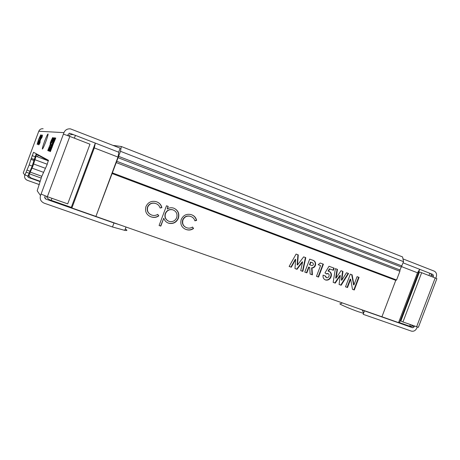 <?xml version="1.0" encoding="UTF-8"?>
<svg xmlns="http://www.w3.org/2000/svg" width="460" height="460" viewBox="0 0 460 460"><rect width="100%" height="100%" fill="white"/><g stroke="black" fill="none" stroke-linecap="round" stroke-linejoin="round"><path stroke-width="0.69" d="M29.02 173.345L29.463 173.84L32.896 166.152L36.662 154.393L48.404 160.804M95.329 143.106L94.311 147.924L71.886 207.977L71.277 207.391L95.329 143.106L118.824 152.248L117.978 157.067L95.898 216.447L120.497 151.305L121.325 146.51L113.028 145.383M95.898 216.447L381.921 316.808L395.767 280.335L396.583 279.985L399.895 271.256L400.004 270.003L403.535 261.665L402.598 256.945L121.325 146.51M335.248 283.107L333.161 282.348L335.386 268.617L337.467 269.387L336.047 278.15L341.027 270.704L342.976 271.429L341.78 280.238L346.489 272.728L348.553 273.487L341.176 285.246L339.083 284.493L340.291 275.569L335.248 283.107L333.166 282.319M320.539 265.581L318.193 264.713L320.235 263.017L323.403 264.189L318.533 277.07L316.48 276.328L320.539 265.581L318.205 264.701M291.289 267.226L289.139 266.449L296.079 254.081L298.27 254.892L297.511 264.989L303.634 256.875L305.791 257.669L302.841 271.4L300.725 270.635L302.582 261.958L297.039 269.301L294.981 268.559L295.665 259.417L291.289 267.226L289.156 266.42M160.81 226.119L159.091 225.503L166.491 205.775L168.205 206.408L167.204 209.076C169.01 207.828 170.947 207.454 173.017 207.954L173.903 208.23C178.129 210.255 179.624 213.607 178.388 218.281C176.456 222.41 173.322 224.083 168.987 223.307L168.383 223.117C166.094 222.237 164.559 220.599 163.777 218.201L160.81 226.119L159.108 225.463M395.767 280.335L111.964 173.489M145.935 206.592C147.976 202.365 151.248 200.686 155.744 201.566L156.728 201.871C159.482 202.877 161.201 204.798 161.886 207.638L160.097 208.029C159.436 205.856 158.05 204.378 155.928 203.602L155.112 203.349C151.742 202.693 149.281 203.935 147.74 207.069C146.809 210.881 148.114 213.543 151.65 215.056L152.283 215.251C154.198 215.74 156.009 215.447 157.722 214.371L158.798 215.872C156.578 217.407 154.192 217.798 151.639 217.045L150.955 216.827C146.412 214.889 144.739 211.479 145.935 206.592M181.217 219.489C183.235 215.309 186.432 213.658 190.796 214.532L191.665 214.808C194.315 215.774 195.966 217.643 196.604 220.42L194.879 220.817C194.252 218.69 192.924 217.252 190.883 216.511L190.147 216.275C186.875 215.631 184.483 216.855 182.959 219.949C182.033 223.686 183.275 226.28 186.679 227.74L187.249 227.918C189.1 228.396 190.865 228.102 192.539 227.039L193.574 228.499C191.406 230.023 189.089 230.42 186.616 229.678L185.995 229.477C181.625 227.608 180.027 224.279 181.217 219.489M306.866 272.855L304.784 272.101L309.689 259.112L312.11 260.009C314.939 260.665 316.043 262.464 315.41 265.414C314.755 267.076 313.616 267.933 311.995 267.99L312.426 274.861L310.12 274.028L309.707 267.455L309.005 267.202L306.866 272.855L304.796 272.073M326.531 273.97L324.984 272.901L329.015 266.265L334.161 268.168L333.356 270.302L329.82 268.996L328.457 271.262L329.205 271.394C331.286 272.487 331.89 274.321 331.022 276.891C329.912 279.398 328.164 280.45 325.784 280.048L325.553 279.979C323.598 279.145 322.77 277.535 323.087 275.155L325.416 276L326.629 277.748C327.71 277.903 328.492 277.397 328.963 276.236C329.383 275.04 329.124 274.177 328.181 273.637L326.531 273.97M347.513 287.534L345.523 286.816L350.324 274.143L352.107 274.804L353.947 284.953L357.092 276.65L359.059 277.374L354.286 289.984L352.498 289.334L350.652 279.231L347.513 287.534L345.535 286.787M68.436 135.873C69.592 134.866 71.15 134.446 73.111 134.613L75.417 135.372L74.37 138.167M95.283 143.1L75.417 135.372M71.277 207.391L49.962 199.899C48.179 199.082 47.052 197.921 46.569 196.414M412.171 325.209L411.798 326.192L409.705 326.215L410.331 324.559M399.527 322.638L398.555 322.609L417.484 272.78L419.721 269.318L399.527 322.638L409.705 326.215M398.555 322.609L381.938 316.773M71.886 207.977L95.806 216.373M94.311 147.924L117.978 157.067M40.158 181.269L31.464 178.146C29.469 177.209 28.744 175.703 29.279 173.633M417.484 272.78L401.534 266.616M419.721 269.318L403.086 262.844M403.535 261.665L120.497 151.305M396.583 279.985L112.424 172.891M419.773 269.347L430.566 273.55L431.405 274.603L430.836 276.103M157.176 202.055C159.585 203.136 161.086 204.964 161.667 207.54L161.886 207.638M161.667 207.54L160.057 207.891M156.429 203.809L155.928 203.602M155.721 203.51L154.899 203.257C151.536 202.601 149.08 203.843 147.539 206.971L147.74 207.069M147.539 206.971C146.631 210.306 147.625 212.83 150.529 214.544M157.625 214.429L158.798 215.872M158.585 215.763C156.371 217.298 153.985 217.689 151.432 216.936L150.955 216.827M150.754 216.712L149.506 216.165M167.975 206.321L167.204 209.076M174.254 208.374C178.066 210.542 179.36 213.808 178.152 218.166L178.388 218.281M178.152 218.166C176.226 222.289 173.092 223.962 168.762 223.186L168.383 223.117M168.159 222.996L167.279 222.623M160.592 225.998L163.777 218.201M173.529 210.117L172.356 209.685C169.073 209.11 166.71 210.392 165.267 213.538C164.306 216.809 165.261 219.276 168.118 220.938M176.692 217.678C177.623 214.09 176.473 211.525 173.23 209.99L172.586 209.789C169.303 209.214 166.934 210.496 165.491 213.641C164.507 217.264 165.68 219.828 168.998 221.335L169.47 221.484C172.764 222.065 175.174 220.8 176.692 217.678M191.981 214.935C194.338 215.976 195.793 217.764 196.351 220.305L196.604 220.42M196.351 220.305L194.827 220.656M191.245 216.654L190.883 216.511M190.636 216.401L189.894 216.171C186.633 215.521 184.236 216.74 182.718 219.834L182.959 219.949M182.718 219.834C181.809 223.192 182.81 225.682 185.713 227.309M192.424 227.108L193.574 228.499M193.321 228.373C191.159 229.896 188.841 230.293 186.369 229.552L185.995 229.477M185.754 229.35L184.788 228.948M297.907 254.759L297.148 264.828L297.511 264.989M305.417 257.531L302.479 271.233L302.841 271.4M302.479 271.233L300.731 270.601M297.039 269.301L296.683 269.14L302.22 261.803L302.582 261.958M296.683 269.14L294.986 268.525M290.938 267.064L295.308 259.267L295.665 259.417M312.501 260.159C314.876 260.946 315.715 262.648 315.031 265.259L315.41 265.414M315.031 265.259C314.375 266.915 313.237 267.772 311.621 267.829L311.995 267.99M311.621 267.829L312.053 274.695L312.426 274.861M312.053 274.695L310.12 273.993M309.005 267.202L309.707 267.455M308.631 267.041L306.498 272.688M311.909 262.591L310.517 262.056L309.511 264.713L311.247 265.351C312.156 265.753 312.852 265.512 313.352 264.627C313.433 263.402 312.846 262.683 311.598 262.47L310.891 262.211L309.885 264.874M310.517 262.056L310.891 262.211M323.018 264.046L318.153 276.897L318.533 277.07M318.153 276.897L316.491 276.293M333.764 268.019L332.959 270.135L333.356 270.302M332.959 270.135L329.82 268.996M329.429 268.835L328.066 271.095L328.457 271.262M329.182 271.383C330.976 272.59 331.459 274.373 330.631 276.724L331.022 276.891M330.631 276.724C329.521 279.226 327.773 280.278 325.398 279.875L325.553 279.979M325.036 275.862L326.157 277.547M327.79 273.47L326.226 273.757M337.071 269.244L335.65 277.978L336.047 278.15M342.568 271.279L341.377 280.065L341.78 280.238M348.134 273.338L340.774 285.068L341.176 285.246M340.774 285.068L339.089 284.458M334.851 282.929L339.888 275.402L340.291 275.569M351.699 274.654L353.539 284.78L353.947 284.953M358.639 277.219L353.872 289.8L354.286 289.984M353.872 289.8L352.492 289.3M347.104 287.356L350.244 279.059L350.652 279.231M47.265 164.26L34.776 159.655M41.802 176.289L30.124 172.063M41.176 178.066L29.463 173.84M43.131 128.748C41.061 128.57 39.612 129.404 38.778 131.238L23.241 172.96L24.782 174.978L28.014 176.048L32.212 166.054L33.942 160.465L30.941 159.361L33.522 152.283L48.432 160.287L46.954 164.99L41.751 176.416L37.179 190.785L40.497 195.534C39.583 199.077 40.819 201.624 44.206 203.188L112.493 226.981L124.769 230.362C127.426 230.805 127.598 230.351 125.281 228.999M45.833 141.651C43.964 146.533 42.797 149 42.337 149.046C42.257 148.229 42.998 145.671 44.568 141.358C46.425 136.511 47.593 134.044 48.064 133.963C48.156 134.757 47.414 137.316 45.833 141.651M39.583 139.731L40.779 137.091L38.767 142.502L39.583 139.731M39.974 139.823L38.002 144.647L38.243 143.359L38.663 143.52M39.06 142.617L38.767 142.502M41.084 137.207L40.779 137.091M38.519 143.468L38.864 142.542M40.877 137.132L41.204 136.252M39.882 137.442L40.583 135.873M37.708 143.549L38.076 142.324M41.676 137.643L42.395 136.051M39.364 144.152L39.767 142.801M49.306 150.035L49.628 148.965M52.877 140.484L53.86 138.063M51.267 144.561L49.559 149.5L48.57 151.052L49.887 147.096M41.072 194.08L63.428 134.119L69.839 136.413L89.976 144.21L67.706 203.866L47.363 196.696L41.049 194.051L40.497 195.534M24.782 174.978C24.144 177.433 25.012 179.216 27.387 180.331L39.37 184.609M112.493 226.981L113.982 222.985L45.747 199.053L44.775 197.041L45.195 195.908M119.111 224.595L113.982 222.985M53.895 141.398L49.691 151.3L49.415 151.196L49.691 151.3M49.415 151.196L54.32 137.879M54.084 137.787L51.342 147.142M51.112 147.056L54.757 137.885L55.073 138.011M54.757 137.885L55.102 137.937L52.02 147.522M51.79 147.436L55.769 138.092M55.522 137.994L50.41 151.576L50.117 151.461L50.41 151.57M50.117 151.461L53.659 141.312M52.814 137.649L47.966 150.65M47.748 150.57L51.411 141.404M51.198 141.318L50.129 143.336L51.06 140.852L51.549 141.036M51.06 140.852L52.636 137.58M38.243 143.359L41.308 135.142M41.147 135.079L40.928 136.148L41.36 136.315M40.928 136.148L41.636 134.987L40.135 139.898M39.934 136.953L38.554 139.564L40.71 134.855L40.267 136.942L39.738 137.948L39.951 136.965M38.715 139.61L37.921 142.255L38.209 142.37M37.162 144.365L37.944 142.272L38.473 141.346L38.151 142.594L37.133 144.337L38.554 139.564M40.422 140.007L42.498 135.073L42.05 137.235L41.504 138.282L41.716 137.264M41.693 137.247L40.428 139.995L39.617 142.732L39.916 142.859M39.635 142.749L40.187 141.795L39.859 143.089L38.795 144.888L40.256 139.944M49.686 147.022L49.404 148.867L49.772 149.017M49.415 148.885L50.675 146.757M50.445 146.671L51.071 144.492L51.428 144.624M51.071 144.492L50.657 145.176M50.439 145.09L53.291 137.856L53.831 138.057M53.291 137.856L53.906 137.942L51.612 142.761M40.06 181.619L28.457 177.462L27.801 175.973M28.1 175.823L29.4 176.289M63.428 134.119L63.946 132.635C65.205 129.864 67.373 128.61 70.455 128.875L120.169 148.177L118.668 152.185M25.012 174.972L26.933 170.114L29.94 171.206M30.941 159.361L29.187 164.95L26.933 170.114M29.187 164.95L32.212 166.054M33.942 160.465L36.277 153.761M67.689 135.591L68.178 134.274L69.903 133.291L73.824 134.774M342.384 302.933L340.377 303.813C337.088 303.18 349.669 308.729 358.524 311.782L363.549 313.323M418.41 327.221L436.885 278.639L421.665 272.705L419.474 271.975L400.855 320.982L402.954 321.96L421.665 272.705M418.376 327.324L402.954 321.96M417.266 326.997L416.921 327.899C415.662 330.55 413.827 331.625 411.418 331.125L363.17 314.318L364.481 310.856L358.984 308.758M414.454 326.013L414.115 326.91L412.666 327.761L364.481 310.856M402.989 258.899L434.183 271.112C436.367 272.28 437.046 274.292 436.218 277.138L435.821 278.196M430.755 273.637L432.906 274.476L433.441 276.063L433.044 277.115M401.913 265.943L118.611 156.348M401.154 266.972L117.99 157.659M400.004 270.003L116.656 161.236M399.895 271.256L116.271 162.604M428.967 275.534L429.83 273.257M37.547 156.82L38.151 155.21M51.94 198.312L51.181 200.336M311.224 262.315L311.598 262.47M48.398 160.845L35.897 156.21M47.363 196.696L69.839 136.413M27.709 176.531L28.457 177.462M44.689 197.725L45.747 199.053M38.778 131.238L63.946 132.635M29.066 173.224L26.065 172.143M34.23 159.442L31.234 158.338M35.115 156.722L32.131 155.612M69.242 133.32L70.236 133.377M435.189 277.949L416.622 326.778M412.649 327.756L408.405 325.755M414.115 326.91L412.005 325.927M433.441 276.063L431.141 275.298M432.906 274.476L431.072 273.873M43.464 172.293L31.999 168.118M430.784 276.241L431.405 274.603M325.784 280.048L325.398 279.875M328.095 273.614L327.704 273.447M45.494 168.343L33.54 163.961M41.084 137.218L40.796 137.109M126.023 227.016L124.769 230.362M51.428 144.63L51.089 144.503M69.575 133.268L69.903 133.291M362.261 310.017L363.618 313.139M408.422 325.76L412.666 327.761"/></g></svg>
